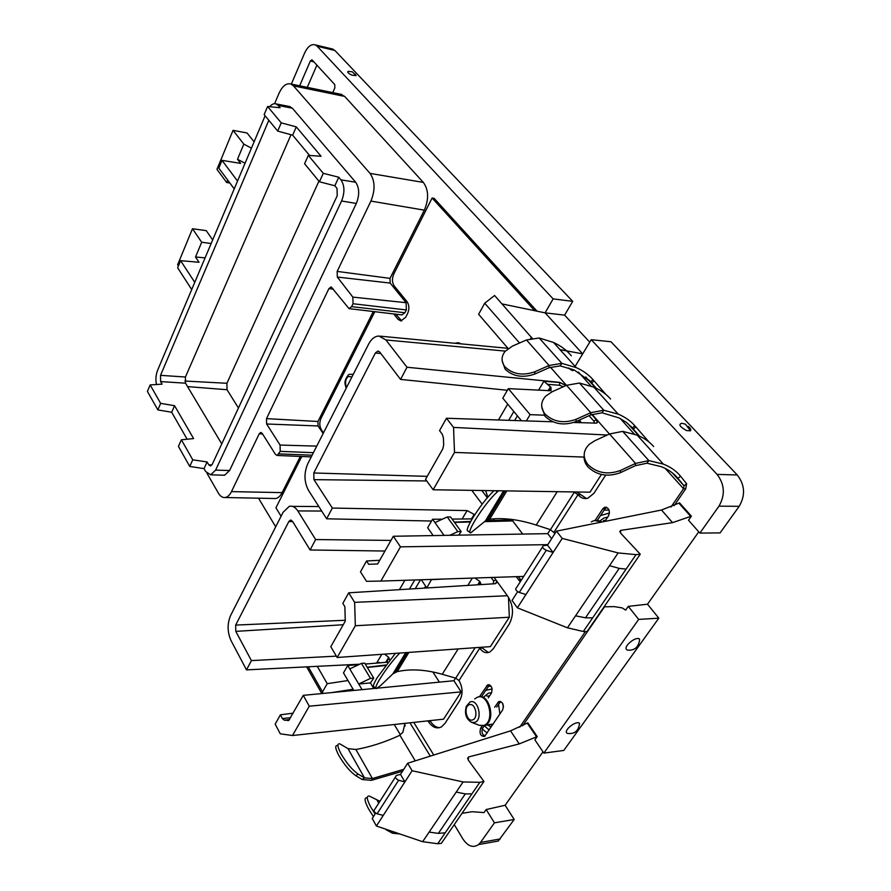 <?xml version="1.0" encoding="UTF-8"?>
<svg xmlns="http://www.w3.org/2000/svg" width="891" height="891" viewBox="0 0 891 891"><rect width="100%" height="100%" fill="white"/><g stroke="black" fill="none" stroke-linecap="round" stroke-linejoin="round"><path stroke-width="1.34" d="M293.172 713.168L280.398 714.827L282.391 718.569L284.251 720.173L288.795 720.373L303.252 695.359L375.802 688.309L373.73 688.442L370.422 682.918L373.741 678.118L370.478 678.385L361.445 663.383L349.773 668.907L347.757 665.521L343.492 672.883L353.805 690.447M370.478 678.385L358.717 683.998L349.773 668.907M370.422 682.918L358.717 683.998L362.069 689.645M361.445 663.383L364.686 663.138L373.741 678.118M387.997 662.136L365.254 664.073M358.873 664.597L347.757 665.521M402.442 663.038L399.19 663.427M385.792 665.02L367.17 667.236M321.684 511.033L297.828 510.933L315.626 539.556L310.09 549.981L292.493 521.291L290.343 520.132L288.818 521.58L235.669 625.092L235.792 631.374L251.418 660.61L246.495 669.876L359.686 664.207M336.353 656.132L251.418 660.61M384.578 654.128L388.688 657.324L389.735 659.941M401.975 663.806L398.767 664.14M385.413 665.544L367.292 667.437M439.397 682.138L432.859 671.981M280.398 714.827L275.174 724.149L280.286 733.828L292.493 735.52L309.266 706.207L461.17 691.873L443.562 719.171L292.493 735.52M303.252 695.359L309.266 706.207M380.769 662.793L378.452 662.982M365.176 663.94L369.52 663.717M297.828 510.933C295.344 507.135 292.493 505.609 289.274 506.355L283.115 512.247L230.569 615.57C227.16 623.789 227.316 632.131 231.036 640.607L246.495 669.876M331.541 48.782L334.893 50.475L572.701 301.347L564.616 315.147L589.753 342.155M737.258 474.97L717.066 474.402C724.717 484.414 725.352 495.006 718.959 506.166L699.88 533.085L720.095 532.896L739.185 506.322C745.567 495.307 744.921 484.86 737.258 474.97L610.992 341.754L591.245 339.683L575.775 365.332M604.076 606.816L614.345 606.626L622.174 607.885L625.66 610.112L628.289 606.37L647.501 604.209L698.767 531.816M647.501 604.209L658.817 618.176L638.68 619.401L628.289 606.37M638.68 619.401L543.866 753.107L563.791 750.445L658.817 618.176M462.028 813.316L472.252 811.712L484.036 812.592L486.163 809.54L505.141 805.264L542.987 751.815M505.141 805.264L514.185 819.486L494.438 822.827L486.163 809.54M500.207 838.943L480.516 842.452L478.59 844.557L498.269 841.037L514.185 819.486M498.269 841.037L490.328 842.463M522.739 534.065L512.693 520.923L513.272 519.642M425.631 586.189L424.484 588.105M238.454 408L227.038 389.723L226.915 383.275L318.922 181.163M377.494 688.153L453.898 680.724L461.17 691.873M315.626 539.556L390.971 540.414M384.957 551.028L310.09 549.981M496.777 581.088L495.708 583.549L494.772 583.739L348.726 592.816L354.64 602.338L507.391 595.756M414.76 579.974L409.426 589.04M415.251 588.684L420.507 579.785M291.346 84.099L304.566 53.159C307.696 46.499 311.282 43.748 315.325 44.906L317.185 46.243L334.893 50.475M564.616 315.147L545.092 312.852L553.144 298.886L317.185 46.243M553.144 298.886L572.701 301.347M356.077 75.635L352.446 71.87L348.359 71.302C346.889 71.948 348.058 73.229 351.889 75.145L356.077 75.635L355.153 74.076M502.09 303.931L545.092 312.852L582.692 353.861L560.005 349.64M717.066 474.402L591.245 339.683M690.525 430.799L685.402 424.183L681.838 423.258C678.207 424.294 679.777 426.733 686.538 430.576L690.525 430.799C691.282 429.818 690.525 428.359 688.286 426.388M699.88 533.085L688.52 520.255L691.383 516.167L679.555 502.869L661.512 510.008L556.485 531.147L562.21 538.409L618.131 552.921L636.04 554.648L640.273 554.18L620.604 533.119L620.615 530.39L672.538 522.638L661.512 510.008M672.538 522.638L691.383 516.167M579.373 723.202C575.631 720.396 562.8 731.021 567.199 733.271L567.623 733.46C574.684 734.229 578.649 730.854 579.54 723.314L579.373 723.202M626.818 649.751L627.587 650.129C634.292 650.686 638.279 647.456 639.538 640.451L639.526 639.036C635.795 635.873 622.609 647 626.818 649.751M543.866 753.107L534.901 739.875L537.195 736.579L527.84 722.835L510.532 730.854L407.655 763.253L412.11 770.737L463.086 781.942L479.837 782.32L483.936 781.463L468.198 759.945L468.599 756.949L519.241 743.907L510.532 730.854M537.195 736.579L519.241 743.907M480.516 842.452L494.438 822.827M478.59 844.557C473.088 848.232 467.808 846.305 462.774 838.776L454.265 824.598M394.234 724.506L400.382 734.752M258.513 498.192L275.698 526.837M487.811 497.167L485.628 490.573M481.831 490.518L487.321 497.735M513.394 519.787L485.595 520.801M470.738 521.435L454.321 522.126M512.693 520.923L484.626 521.636M470.426 521.992L454.521 522.393M575.541 365.722L575.129 366.39M323.155 433.516L318.065 425.965L317.942 421.488L373.318 311.516M273.626 498.492L275.553 498.537C278.126 498.069 280.32 496.098 282.124 492.623L300.345 456.437M404.904 312.752L351.611 306.638L349.027 308.631L401.93 314.913L404.904 312.752L406.352 309.945L406.107 302.695L390.158 283.071L390.002 278.36L424.35 210.165C428.983 199.094 428.649 189.839 423.348 182.41L344.628 96.395L340.306 94.168M552.865 421.788L446.48 418.258L439.553 430.62L442.248 434.173L443.406 437.771L443.673 444.977L442.794 448.864L425.553 479.302L433.137 489.76L589.987 492.188L601.403 474.491M551.652 538.676L547.709 533.642L550.282 529.61M453.898 680.724L455.568 678.107M509.318 617.24L355.32 625.738L337.154 657.48L490.351 646.632L509.318 617.24L508.483 597.282M332.744 92.608L334.86 87.853L334.76 84.578L311.939 59.775L310.335 61L299.654 85.803M457.662 343.536L459.533 343.046M348.726 592.816L342.835 603.341L344.862 606.648L345.274 621.138L330.795 646.699L337.154 657.48M355.32 625.738L354.64 602.338M496.61 582.881L496.643 580.91M428.861 587.837L426.789 587.893L431.567 579.428M426.789 587.893L421.298 579.763M517.649 591.702L512.035 600.456L517.37 607.818L567.433 627.81L583.304 631.507L587.024 631.596L640.273 554.18M375.657 813.16L372.226 818.495L376.403 826.013L422.635 841.694L437.704 843.732L441.368 843.343L483.936 781.463M353.103 689.255L331.675 692.597M521.458 420.752L502.791 398.177L508.327 388.632L530.1 414.638L526.347 420.908M507.38 390.269L400.56 379.41L407.02 367.248L385.903 339.95L378.931 336.041C374.844 336.197 371.413 338.881 368.629 344.104L307.785 463.743C303.864 473.088 304.087 481.942 308.464 490.306L326.641 518.796L332.332 508.059L313.955 479.648L313.777 472.976L375.378 353.003L377.929 351.009L379.7 352.012L400.56 379.41M513.817 411.564L508.672 420.329M514.619 420.519L517.37 415.863M471.439 518.918L474.146 514.397L467.107 510.588L332.332 508.059M474.146 514.397L474.569 515.054M472.185 518.907L452.127 519.085M442.404 519.175L432.58 519.253L427.658 527.739L433.171 535.58M458.72 535.146L461.17 531.582L457.818 531.615L447.26 516.969L434.931 522.56L432.58 519.253M461.17 531.582L450.59 516.969L447.26 516.969M379.722 560.283L366.546 560.985L368.674 564.27L377.628 563.981L393.321 536.259L547.709 533.642M221.748 443.907L185.517 383.186L185.428 377.016L291.012 134.73M322.932 693.454L322.509 691.895L327.231 683.675L347.98 680.535M327.231 683.675L317.285 666.334M532.083 338.168L494.583 295.5L484.704 303.218L478.623 314.311L508.16 348.537M531.905 337.477L530.546 338.535M556.485 531.147L547.486 545.169L543.354 545.693C541.817 546.996 542.797 548.533 546.306 550.315L553.133 552.453L562.21 538.409M407.655 763.253L400.505 774.402L396.439 775.448C394.78 777.075 395.504 778.678 398.622 780.271L404.904 781.897L412.11 770.737M331.185 286.913L349.027 308.631M351.611 306.638L353.036 303.742L352.847 297.115L337.321 277.056L337.166 271.41L370.912 201.088C375.356 190.006 375.066 180.773 370.043 173.4L293.484 85.87L290.822 83.988C286.312 82.93 282.358 86.082 278.95 93.444L274.606 103.69M245.07 163.242L237.496 159.277L240.648 163.398L221.993 160.358L237.541 181.062M254.102 141.847L247.063 132.982L233.041 130.342L243.833 144.13L251.44 148.162M233.041 130.342L216.959 169.357L226.682 182.499L229.867 183.011M227.695 180.082L226.682 182.499M221.993 160.358L218.796 168.109L234.233 188.892M194.761 282.336L180.595 260.662L199.049 262.277L195.519 256.998L205.097 257.855M212.671 239.935L206.233 230.635L192.489 228.742L201.689 242.252L195.519 256.998M201.689 242.252L211.167 243.499M192.489 228.742L177.621 264.805L178.389 265.997M180.595 260.662L177.654 267.801L191.721 289.542M207.035 473.355L218.395 493.146C220.322 496.398 222.616 497.857 225.256 497.512C227.684 497.033 229.755 495.073 231.471 491.62L259.214 433.806L260.751 432.425L262.143 433.293L275.475 454.421L277.212 455.468L280.219 451.358L280.075 445.066L266.621 423.993L266.509 418.625L328.902 288.628L331.118 286.902M573.748 422.49L596.48 423.125C597.906 422.612 597.85 421.432 596.324 419.561L591.802 414.449M607.25 435.02L453.552 427.413L446.48 418.258M566.141 385.491L559.581 382.339L407.02 367.248M431.545 521.035L326.641 518.796M366.546 560.985L360.476 571.833L366.524 581.322L380.88 581.077L400.471 546.84L547.82 544.657M523.708 576.421L380.88 581.077M400.471 546.84L393.321 536.259M584.318 457.094L454.499 452.428L453.552 427.413M433.137 489.76L454.499 452.428M316.929 65.11L307.261 87.374M474.948 578.014L479.815 581.478L477.754 584.797M481.14 584.585L479.815 581.478M431.712 579.629L444.91 578.994M567.433 627.81L609.511 565.662L619.212 568.391L626.106 569.115L636.04 554.648M517.37 607.818L553.133 552.453L547.486 545.169M575.553 615.815L585.487 617.808L592.649 617.886L626.106 569.115M422.635 841.694L456.225 792.066L465.291 793.914L471.929 793.848L479.837 782.32M376.403 826.013L404.904 781.897L400.505 774.402M429.128 832.094L438.361 833.375L445.199 832.818L471.929 793.848M321.785 693.566L306.649 666.869M505.442 401.384L517.259 415.674M544.98 415.228L530.1 414.638M579.395 420.051L581.288 422.735M508.327 388.632L551.039 390.737L550.972 387.362L543.889 381.237L559.503 382.473L566.041 385.536M444.041 535.402L434.931 522.56M457.818 531.615L449.755 535.302M292.66 135.176L277.714 131.088L264.159 114.638L267.601 106.486L281.244 122.858L296.28 126.878L292.66 135.176L309.556 155.457M319.423 181.775L323.277 173.322L308.319 155.368L304.577 163.744L319.423 181.775L334.838 185.762L337.01 188.38L337.221 195.73L212.247 464.322L210.532 465.971L208.784 464.846L207.113 461.95L192.768 459.823L181.374 439.798L178.434 446.38L189.75 466.439L192.768 459.823M185.428 377.016L160.525 375.345L160.614 381.593L162.095 384.155L150.145 384.923L160.647 403.378L174.558 405.695L193.592 438.584L181.374 439.798M160.525 375.345L268.826 120.307M322.509 691.895L308.253 666.791M519.542 343.002L484.704 303.218M542.53 546.985L516.435 587.793C514.875 589.163 515.8 590.711 519.241 592.459L525.968 594.497M395.459 776.985L375 808.983C373.318 810.643 374.02 812.258 377.082 813.817L383.275 815.376M223.307 475.193L224.577 475.237L229.588 470.526L356.311 203.46C359.663 194.995 359.452 187.923 355.676 182.243L340.963 179.848C344.683 185.495 344.884 192.545 341.576 200.998L356.311 203.46M269.672 106.686C271.766 104.214 273.86 103.278 275.987 103.879L278.204 105.45L292.371 108.212L289.13 106.441M292.371 108.212L355.676 182.243M237.496 159.277L243.833 144.13M596.324 419.561L597.315 422.612M278.204 105.45L280.119 107.733L267.601 106.486M156.471 384.522C155.457 379.599 155.836 374.866 157.596 370.3L265.106 115.785M281.244 122.858L277.714 131.088M341.576 200.998L215.611 470.114L210.699 474.803L205.676 471.528L204.017 468.633L207.113 461.95M334.838 185.762L338.78 177.242L340.963 179.848M323.277 173.322L338.78 177.242M308.319 155.368L321.072 156.259L296.28 126.878M204.017 468.633L189.75 466.439M150.145 384.923L147.405 391.405L157.841 409.893L171.685 412.277L187.143 439.23M160.647 403.378L157.841 409.893M174.558 405.695L171.685 412.277M367.159 797.824C363.951 797.356 364.464 801.132 368.685 809.151L373.44 816.613M379.922 801.287L369.386 796.097C366.19 795.618 366.702 799.383 370.934 807.391L375.111 814.006M384.656 828.808L386.416 829.41M399.881 833.976L392.452 833.208L386.037 829.699M337.644 745.522C334.738 745.132 335.183 748.54 338.981 755.735C344.539 765.079 350.152 771.74 355.843 775.727L362.303 779.547L371.424 780.327L402.509 771.272M355.843 775.727L358.026 774.023L364.464 777.854L372.405 778.545L403.757 769.334M358.026 774.023C352.346 770.024 346.733 763.364 341.164 754.031C337.355 746.836 336.898 743.439 339.794 743.829L348.002 748.64L355.899 749.487C369.576 747.081 383.631 742.615 398.077 736.111L399.836 735.131L415.251 760.858M495.797 490.729L497.356 491.843C490.34 498.303 482.866 507.848 474.959 520.489C470.114 528.742 468.666 532.896 470.615 532.952L485.361 520.99L489.638 519.264C503.248 517.537 518.774 519.464 536.215 525.055L550.449 529.655L554.993 533.464M497.356 491.843L498.648 490.774M405.728 652.624L392.898 673.841L380.691 685.524L376.292 688.62C374.988 688.431 376.091 685.357 379.599 679.41C385.881 669.341 392.608 660.554 399.769 653.047M392.898 673.841L397.23 671.625C410.684 668.684 425.686 669.575 442.226 674.275L455.724 678.151L458.999 680.535C462.808 687.484 463.053 694.167 459.756 700.582L445.021 723.347L441.524 726.844C436.735 729.206 432.335 727.435 428.348 721.532L427.936 720.864M339.716 730.408L344.06 729.941M469.757 532.317L468.076 531.092C466.116 531.025 467.541 526.871 472.364 518.607C479.737 506.767 486.931 497.468 493.959 490.696M395.392 653.359L377.261 677.572C373.752 683.542 372.661 686.616 373.975 686.816L375.768 688.22M310.881 694.624L311.627 694.546M404.581 723.392L405.227 725.942M404.948 723.347L402.855 732.38L399.836 735.131M573.392 491.932L574.227 491.943M610.602 399.034C606.225 394.056 600.657 390.102 593.885 387.184L579.451 383.03L566.553 385.302L552.164 391.739L545.648 396.172C540.57 401.941 540.347 407.866 544.969 413.959C553.344 421.922 563.725 423.715 576.109 419.316L590.733 412.689L603.775 410.228L618.243 414.159C625.003 416.988 630.527 420.853 634.837 425.753L649.06 442.059M541.695 406.574L544.98 416.197C553.333 424.172 563.691 425.965 576.054 421.577L576.109 419.316M634.837 425.753L632.354 427.88L626.351 422.356L619.033 417.912L601.982 412.789L590.655 414.939L576.054 421.577M571.32 355.787C566.709 350.208 560.784 345.764 553.534 342.467L539.166 337.99L526.514 339.972L512.514 346.064L505.186 351.277C501.076 356.489 501.032 361.701 505.041 366.903C512.893 374.32 522.817 375.935 534.834 371.77L549.045 365.488L561.842 363.35L576.254 367.638C583.026 370.634 588.617 374.643 593.027 379.666L605.913 394.468M502.145 360.677L505.108 369.141C512.949 376.559 522.85 378.185 534.845 374.02L534.834 371.77M593.027 379.666L590.644 381.738L574.439 370.121L560.161 365.867L549.045 367.749L534.845 374.02M605.668 475.148L593.852 493.402L587.793 498.236C584.106 499.172 580.843 498.002 578.003 494.705L574.327 492.244L550.449 529.655M586.434 498.515L576.956 491.988M488.435 652.524L481.229 647.278M494.104 577.39L508.037 596.647C513.55 605.858 513.929 615.046 509.184 624.212L493.291 648.771L489.894 651.978C486.152 653.604 482.766 652.346 479.714 648.202L479.068 647.423M632.354 427.88L633.345 429.039L635.851 426.945M590.644 381.738L591.657 382.907L594.063 380.869M301.782 456.493L275.932 507.781L281.077 516.257M323.478 432.881L321.317 429.685C319.423 426.21 319.312 422.434 321.016 418.347L374.799 311.694M534.711 310.703L432.113 198.014L393.811 273.983C391.884 278.56 392.018 282.525 394.201 285.9L407.076 301.704C409.325 305.179 409.459 309.21 407.488 313.81L405.65 317.341L400.827 320.938L397.987 319.312L393.711 313.933M401.707 320.871L395.76 314.178M432.113 198.014L434.151 198.359L537.039 311.182M568.725 367.972L572.401 370.634L574.149 369.999M571.588 368.963L572.334 369.787L570.195 369.609M573.214 370.5L572.334 369.787M604.878 521.402L608.553 515.844C610.268 510.554 608.976 507.703 604.677 507.28L606.515 507.291M595.155 520.389L602.728 508.861L604.677 507.28M597.449 520.199L604.9 508.872L606.682 507.358M488.301 697.809L491.42 693.087C492.823 687.752 491.542 685.034 487.589 684.923L489.382 684.756M479.503 696.684L487.589 684.923M481.485 696.695L489.549 684.823M484.693 736.345C481.964 734.295 481.307 731.511 482.733 727.992L484.359 725.564M494.605 707.265L498.682 701.629C502.769 701.651 504.106 704.402 502.68 709.882L484.593 736.423C480.572 736.434 479.247 733.705 480.605 728.237L482.198 725.864M496.744 707.042L500.709 701.473M430.019 720.63L430.442 721.298L428.348 721.532M439.519 727.691C436.055 727.468 433.026 725.33 430.442 721.298M516.212 576.666L520.244 581.834M518.35 576.6L520.801 579.907L518.662 579.985M550.415 367.181L566.464 385.346M592.07 414.337L609.444 434.017M454.9 343.28L457.74 342.734L461.282 343.881M456.972 343.469L459.199 342.946M685.736 488.791L683.542 488.747L684.054 485.851L686.627 483.713L685.736 488.791L674.131 505.654M604.521 606.816L522.727 725.686M665.221 468.421L683.542 488.747L670.979 507.046M585.42 631.552L519.72 727.19M639.415 436.089L630.828 426.254M596.235 388.253L589.085 380.056M686.627 483.713L680.535 476.206C676.269 470.96 670.533 466.929 663.327 464.111L648.837 460.602L635.539 463.42L620.492 470.448L620.359 472.698L635.383 465.67L635.539 463.42L609.533 433.973L594.731 440.767L589.263 444.319C583.004 450.634 582.547 457.373 587.882 464.523C596.836 473.11 607.707 475.081 620.492 470.448M672.349 472.898L684.054 485.851L677.928 478.367C673.796 473.31 668.25 469.412 661.289 466.684L646.933 463.209L635.383 465.67M653.66 446.514C649.416 441.669 643.915 437.871 637.165 435.131L622.686 431.367L609.533 433.973M584.173 455.758C583.761 459.667 584.975 463.331 587.815 466.761C596.747 475.349 607.595 477.32 620.359 472.698M282.391 718.569L290.611 717.689M405.338 658.26L403.801 655.821M235.792 631.374L343.224 624.747M289.53 719.594L284.251 720.173M386.46 662.325L389.077 657.959M381.793 654.317L376.615 663.049M388.688 657.324L385.658 662.392M345.24 620.27L235.669 625.092M287.793 720.619L288.461 720.541M404.893 580.297L399.424 589.664M288.818 521.58L292.694 521.603M718.959 506.166L739.185 506.322M619.835 531.882L620.871 530.345M467.641 758.653L468.844 756.871M494.405 520.433L493.224 518.874M491.375 516.401L489.582 514.018M482.176 504.183L471.785 490.362M226.915 383.275L184.871 381.036M187.567 386.605L227.038 389.723M485.116 735.966L482.811 734.518M690.759 516.479L678.953 503.203M536.616 736.89L527.283 723.158M313.955 479.648L426.744 480.951M406.352 309.945L353.036 303.742M406.107 302.695L352.847 297.115M390.158 283.071L337.321 277.056M390.002 278.36L337.166 271.41M424.35 210.165L370.912 201.088M423.348 182.41L370.043 173.4M344.628 96.395L293.484 85.87M282.124 492.623L231.471 491.62M262.567 433.962L259.214 433.806M312.14 455.19L278.972 453.898M313.409 452.684L280.219 451.358M316.75 446.113L280.075 445.066M318.065 425.965L266.621 423.993M317.942 421.488L266.509 418.625M333.446 289.185L328.902 288.628M505.331 351.11L385.903 339.95M482.243 729.016L487.154 732.992M310.335 61L313.922 61.835M609.099 510.086L604.109 510.075M493.157 583.839L493.703 581.055L491.13 577.479M480.271 582.124L478.645 584.741M495.841 579.796L493.703 581.055M472.308 578.103L467.808 585.42M583.304 631.507L592.649 617.886M609.511 565.662L618.131 552.921M437.704 843.732L445.199 832.818M456.225 792.066L463.086 781.942M579.685 420.363L578.281 422.635M579.183 422.668L580.23 420.986M380.836 353.504L375.378 353.003M538.543 390.247L543.889 381.237M547.33 384.311L559.615 385.268L559.581 382.339M550.46 386.772L548.065 390.759M550.972 387.362L548.912 390.804M507.703 404.135L498.448 419.984M467.107 510.588L462.117 518.996M427.223 476.362L313.777 472.976M211.913 464.924L208.784 464.846M185.517 383.186L160.614 381.593M519.241 592.459L546.306 550.315M377.082 813.817L398.622 780.271M594.531 423.18L593.874 421.153L596.279 419.65L591.713 414.482M484.247 725.731L489.159 730.007M492.155 688.921L485.628 690.402M609.489 512.982L600.489 515.577M585.487 617.808L619.212 568.391M438.361 833.375L465.291 793.914M593.874 421.153L589.051 415.674M559.615 385.268L563.301 386.761M215.611 470.114L229.588 470.526M503.515 706.841L502.368 702.888M491.643 692.697L488.457 693.142L483.924 696.862M487.912 725.129L491.164 727.023M607.729 517.092L603.886 518.083L600.278 520.667M492.712 724.706L489.259 724.439M486.987 696.161L489.627 695.793M498.559 704.302L499.884 714.047M603.385 520.667L605.68 520.199M477.955 697.04C488.457 692.274 496.242 719.026 485.907 724.817L481.953 725.842M594.52 520.556L602.327 521.914M474.703 698.956L477.264 697.285C488.569 692.285 495.485 722.1 483.69 725.441L479.336 725.33L484.247 725.541L493.202 723.993M591.323 521.937L592.604 521.213C595.622 519.865 598.585 520.155 601.514 522.081M349.038 374.365L353.281 374.298M471.562 722.356C466.071 719.015 464.322 713.658 466.316 706.285L470.069 701.974C478.233 698.388 483.178 719.995 474.703 722.423L471.562 722.356L479.336 725.33M585.443 525.278L588.528 524.699M346.588 387.462C344.806 383.141 345.329 379.466 348.158 376.436L351.912 376.971M472.664 719.883C466.628 722.367 463.108 706.641 469.256 704.792C475.271 702.175 478.901 718.079 472.664 719.883M392.452 833.208L394.022 831.994M377.194 800.43L378.731 803.147M348.002 748.64L364.464 777.854L362.303 779.547M355.899 749.487L372.405 778.545L371.424 780.327M503.604 490.852L485.361 520.99M506.845 490.896L489.638 519.264M408.891 652.401L397.23 671.625M557.243 491.676L536.215 525.055M458.197 648.904L442.226 674.275M590.655 414.939L590.733 412.689L566.553 385.302M549.045 367.749L549.045 365.488L526.514 339.972M409.96 722.801L430.286 756.125M580.152 494.739L578.003 494.705L554.046 532.116M458.999 680.535L479.714 648.202L481.831 648.047M475.148 647.701L455.724 678.151M601.982 412.789L603.775 410.228L579.451 383.03M560.161 365.867L561.842 363.35L539.166 337.99M433.75 755.033L413.769 722.389M400.014 319.524L397.987 319.312M602.728 508.861L604.9 508.872M486.586 685.892L488.714 685.691M482.733 727.992L480.605 728.237M497.757 702.542L499.896 702.32M578.404 372.07L590.978 386.026M620.281 418.536L634.258 434.051M585.699 376.971L595.622 387.953M627.509 423.258L638.892 435.855M680.535 476.206L677.928 478.367L675.601 475.794M646.933 463.209L648.837 460.602L622.686 431.367M378.341 662.57L379.599 662.525M386.482 662.28L387.262 662.258M318.822 506.545L292.482 506.378M291.157 520.144L290.343 520.132M315.325 44.906L333.022 49.139M619.78 531.649L620.615 530.39M467.619 758.397L468.599 756.949M341.821 94.479L290.822 83.988M275.553 498.537L225.256 497.512M311.271 456.894L277.212 455.468M380.212 336.163L507.97 348.325M488.413 686.159L491.108 686.382M210.699 474.803L224.577 475.237M275.987 103.879L290.11 106.63M490.997 724.784L492.667 724.784M346.176 388.253C345.329 384.377 343.113 382.005 348.359 374.922M505.175 490.874L487.722 519.698M407.265 652.513L395.314 672.248M498.682 701.629L500.597 701.429M457.74 342.734L458.598 342.823M593.885 387.184L618.243 414.159M553.534 342.467L576.254 367.638M637.165 435.131L663.327 464.111"/></g></svg>
